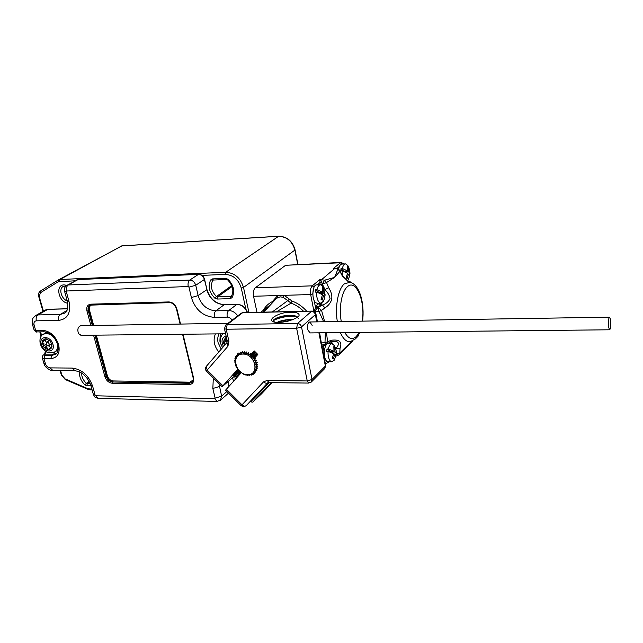 <?xml version="1.0" encoding="UTF-8"?>
<svg xmlns="http://www.w3.org/2000/svg" width="643" height="643" viewBox="0 0 643 643"><rect width="100%" height="100%" fill="white"/><g stroke="black" fill="none" stroke-linecap="round" stroke-linejoin="round"><path stroke-width="0.96" d="M226.296 339.898L226.465 341.489L227.22 342.004M226.432 337.398L225.307 337.953L223.426 341.61L224.431 345.5M225.621 344.126L223.555 343.225L225.998 341.288L226.465 341.489M223.426 341.61L225.154 340.806L225.307 337.953M225.862 340.243L225.998 341.288M51.802 344.463L50.901 342.341L52.003 346.561L51.802 344.463M46.159 343.892L46.577 342.309C47.703 341.939 48.579 342.502 49.206 343.997L48.788 345.572C47.662 345.95 46.794 345.387 46.159 343.892M47.285 345.444L47.695 345.653M46.312 344.31L43.346 346.247L44.086 343.876L42.237 342.044L43.346 346.247L44.303 347.541L47.92 349.752L49.173 349.8L51.705 347.815L52.003 346.561L50.435 347.558M50.901 342.341L49.937 341.031L46.296 338.813L45.042 338.773L42.526 340.782L42.237 342.044L45.098 340.292L46.457 342.406M51.705 347.815L50.371 347.598L49.173 349.8M49.487 348.779L47.92 349.752C47.566 347.574 46.36 346.834 44.303 347.541L47.494 345.677M48.394 345.725L50.524 347.501M42.526 340.782L44.777 340.42L45.042 338.773M46.296 338.813L49.937 341.031M45.532 339.962L45.452 340.629M46.2 344.487L47.156 345.781M272.672 302.499L272.335 301.599L277.76 295.531L284.142 295.338L292.075 301.069L291.094 303.134L276.426 311.871M348.755 282.044L342.317 275.935L339.914 271.338L334.601 277.398L326.548 282.542L328.589 287.622C333.91 295.949 332.704 302.708 324.98 307.909L321.556 310.368L324.659 321.741M326.507 332.744L327.584 341.827L331.137 340.276C339.52 339.15 342.486 341.883 340.018 348.482L339.801 352.999L351.6 341.417M272.319 311.959L287.743 300.627L283.266 297.339L280.493 296.881L277.905 297.5L275.911 299.019L263.726 312.144M277.905 297.5L277.76 295.531L253.543 296.262L256.983 312.297M320.045 284.777L319.933 279.536L320.905 280.227L321.894 282.631L322.561 285.934M314.089 311.654L316.187 305.811L317.996 307.346L314.411 311.525M321.5 343.892L325.406 344.761L323.083 346.577L321.797 345.42M335.14 268.324L333.299 268.565L340.356 262.77L285.613 265.286L255.287 287.807L312.265 285.83L319.933 279.536L324.635 280.179L334.601 277.398L337.905 269.168L339.914 271.338L340.115 270.944L338.427 268.999L334.762 268.501L320.905 280.227L319.868 280.42M262.866 312.168L268.581 306.896M285.613 265.286L341.079 262.44M253.543 296.262C252.932 292.38 253.511 289.559 255.287 287.807M303.576 311.284C299.903 307.547 295.74 304.83 291.094 303.134L287.743 300.627L289.519 299.204M335.895 349.414L336.176 348.233C339.496 344.214 339.134 341.875 335.083 341.224L330.438 342.044L331.137 340.276M323.678 321.757L318.992 311.501L321.556 310.368L318.189 307.314L322.44 305.015C325.856 303.962 328.404 301.864 330.076 298.73C329.529 295.507 327.882 292.565 325.141 289.921L322.376 284.134L320.029 284.68M349.921 344.126L347.292 345.974L341.706 352.396M334.545 354.309L338.781 355.161L351.729 342.213M326.644 344.246L327.584 341.827L324.988 342.631L325.342 332.761M335.349 268.332L336.643 268.364M326.548 282.542L324.635 280.179L322.376 284.134L326.548 282.542M328.589 287.622L324.562 289.937M324.98 307.909L322.44 305.015L320.616 305.063L317.996 307.346L318.992 311.501L315.544 311.887L317.481 321.862M335.903 356.166L339.247 354.783L339.801 352.999L336.144 353.875M335.469 354.172L335.598 354.944M335.566 348.241L340.018 348.482M330.277 342.116L325.406 344.761L324.988 342.631L321.323 342.976M324.265 352.669L323.083 346.577L324.305 344.937L323.984 346.127M352.404 341.103L351.946 341.972L352.485 341.071M349.093 281.144L347.799 281.264M351.263 282.615L349.342 281.2L348.016 281.288L350.789 282.446M342.317 275.935L340.115 270.944M314.507 309.87L315.416 310.481L315.544 311.887L314.443 311.911M314.186 300.627L315.4 306.912L317.28 308.11M317.087 284.881L319.812 282.623L321.894 282.631M347.55 280.71L348.305 281.039M321.604 344.431L319.603 332.817M283.266 297.339L284.142 295.338L310.665 294.542C310.087 290.532 310.625 287.63 312.265 285.83L314.041 287.22M242.998 354.068C230.524 353.626 235.386 374.965 247.563 374.588C260.085 375.287 255.375 353.602 242.998 354.068M242.628 351.753L243.086 353.65L244.348 351.753L244.846 353.811L246.599 352.155L246.631 354.293L248.592 352.894L248.383 355.081L250.513 353.955L250.047 356.142L252.096 355.145L251.566 357.46L253.728 356.728L252.9 358.979L255.126 358.529L254.009 360.659L256.356 360.731L254.853 362.451L257.047 362.539L255.408 364.292L257.562 364.87L255.657 366.132L257.642 366.912L255.593 367.909L257.377 368.849L255.223 369.572L256.854 370.416L254.556 371.075L255.962 372.008L253.615 372.361L254.773 373.334L252.426 373.398L253.133 374.467L251.027 374.154L251.654 375.07L249.46 374.604L249.605 375.44L247.772 374.74L247.893 375.424L243.697 374.258L238.641 370.456L236.045 366.518L234.719 360.643L235.354 360.586L234.96 358.472L235.708 358.923L235.547 356.696L236.351 357.42L236.319 355.298L237.275 356.126L237.645 353.811L238.449 355.065L238.923 352.894L239.839 354.285L240.787 352.099L241.398 353.811L242.644 351.745M255.536 352.195L252.096 355.145M255.729 352.388L252.305 355.322M257.144 353.795L253.728 356.728M257.337 353.98L253.905 356.937M257.353 365.007L257.69 364.71L256.123 363.697L257.128 362.789M249.162 354.414L248.383 355.081M255.134 351.793L250.047 356.142M256.541 353.192L251.566 357.46M256.645 355.748L252.9 358.979M254.732 360.032L254.009 360.659M255.609 361.792L254.853 362.451M254.749 351.416L250.666 354.904L254.25 350.917L257.819 354.462L254.218 358.424L255.351 358.625L254.724 360.056L256.461 360.619L255.568 361.848L257.256 362.7L255.408 364.292M323.501 301.173L320.817 303.223L319.579 302.724C317.457 300.683 316.469 297.138 316.637 292.091L315.279 292.131L315.6 289.768L318.615 292.115L318.542 292.669M317.425 303.311L315.817 302.821C311.349 299.968 312.289 284.11 316.862 284.889L320.278 284.769M322.915 289.422L323.694 288.562L322.633 287.718L322.794 292.324L316.959 289.72C317.73 286.465 318.944 284.809 320.624 284.761L323.091 286.682L325.181 295.073L323.863 293.16L320.101 293.28M324.008 295.893L324.828 295.868L325.181 295.073M316.637 292.091L322.481 294.679L321.058 299.357L322.127 300.185L321.275 298.915M323.244 301.623L324.852 297.572L323.55 295.515L322.127 300.185M318.574 292.452L322.794 292.324M316.959 289.72L315.6 289.768M322.424 295.081L322.995 295.531M322.344 295.547L323.55 295.515M323.694 288.562L323.863 293.16M319.603 293.063L320.206 292.404M334.4 359.943L331.756 361.832L330.856 361.487C328.814 359.726 327.874 356.359 328.034 351.383L326.692 351.383L326.998 349.028L329.891 350.998L329.779 351.858M328.452 361.816L327.15 361.47C322.706 359.059 323.903 342.783 328.428 343.764L331.748 343.748M334.087 348.176L334.842 347.357L333.821 346.649L333.998 351.263L328.34 349.02C329.144 345.508 330.406 343.748 332.134 343.748L334.368 345.613C335.887 348.602 336.522 351.231 336.265 353.497L335.019 351.962L330.615 351.97L331.675 352.533M328.034 351.383L333.693 353.61L332.31 358.247L333.339 358.939L332.56 357.741M334.063 360.474L335.951 355.925L334.722 354.309L333.339 358.939M330.59 352.123L331.258 351.263M329.859 351.271L333.998 351.263M328.34 349.02L326.998 349.028M331.716 352.235L334.553 354.172M335.887 354.172L336.265 353.497M333.596 354.309L334.722 354.309M334.842 347.357L335.019 351.962M329.795 351.769L330.615 351.97L329.835 351.44M348.233 279.737L347.357 280.903M347.879 268.308L348.554 267.56L347.59 266.716L347.783 271.057L342.373 268.477C343.041 265.495 344.109 263.968 345.572 263.895L347.67 265.43C349.8 267.954 350.105 274.159 349.896 273.725L348.755 271.901L345.604 272.029M349.02 274.649L349.896 273.725M342.373 275.734L342.076 270.711L347.501 273.283L346.175 277.712L347.14 278.54L346.336 277.39M348 280.131L349.591 276.12L348.466 274.119L347.14 278.54M343.748 271.225L347.783 271.057M342.373 268.477L341.055 268.533L343.74 271.242M342.076 270.711L340.766 270.767L341.055 268.533M347.373 274.167L348.466 274.119M348.554 267.56L348.755 271.901M338.644 269.112C339.279 265.84 340.38 264.152 341.955 264.064L345.299 263.911M344.817 271.659L345.275 271.161M358.143 336.048L356.865 337.438M310.063 332.913L307.563 329.521C307.089 325.101 307.868 322.585 309.91 321.982L312.16 325.398M298.215 318.325C297.805 317.103 296.262 316.276 293.578 315.842L291.311 315.641C284.72 315.657 279.335 316.814 275.14 319.121L273.347 321.203M274.882 322.215L273.307 321.106C272.319 318.743 283.169 314.885 291.247 315.327C294.462 315.48 296.624 316.115 297.709 317.24M277.559 322.464C281.851 320.624 286.722 319.732 292.155 319.796L292.726 319.828M276.908 322.44C281.216 320.431 286.272 319.442 292.091 319.483L293.377 319.579M268.935 382.448L250.537 401.513M241.294 372.667L225.556 390.164M235.418 375.327L222.108 386.724L237.797 369.178M235.539 364.211L235.362 364.758M235.25 362.17L234.872 362.7M235.266 360.217L234.727 360.675M235.635 358.392L234.92 358.73M236.335 356.752L235.459 356.937M237.347 355.346L236.319 355.346M238.625 354.229L237.484 353.996M240.128 353.425L238.907 352.943M241.816 352.959L240.554 352.219M243.617 352.854L242.371 351.85M245.473 353.095L244.284 351.85M250.666 354.904L250.513 353.779L249.082 354.462L248.56 352.71L247.33 353.674L246.534 351.978L246.213 352.26M257.811 366.783L256.453 365.61M257.296 368.873L256.461 367.491M256.702 370.633L256.123 369.275M255.777 372.184L255.456 370.89M254.564 373.47L254.475 372.289M253.093 374.459L253.213 373.422M251.405 375.118L251.702 374.258M249.564 375.432L249.998 374.748M247.748 375.56L248.15 374.893M245.642 374.982L246.221 374.668M243.673 374.234L244.276 374.089M238.344 369.998L233.98 374.604L232.967 376.01L234.687 374.845M286.191 312.426L295.065 312.209C302.339 314.483 299.847 317.513 287.582 321.291L281.947 322.231L275.55 322.32C266.331 321.187 274.368 314.419 286.191 312.426L296.584 312.514M273.685 320.335C280.452 317.176 287.887 315.874 295.997 316.444M279.673 322.432L290.925 320.431M608.704 327.512L609.628 329.787C610.818 328.557 611.115 325.117 610.52 319.475L609.588 317.16C608.399 318.406 608.109 321.854 608.704 327.512M81.155 335.308L78.518 333.588C77.128 329.288 77.964 326.644 81.026 325.663L228.048 323.3M235.491 375.046L235.073 374.596L238.376 370.071M237.227 376.734L236.785 376.3L240.04 371.839M238.778 370.545L235.531 374.909L235.459 376.798M240.603 372.136L237.042 377.353M239.437 371.003L235.065 376.645M238.738 374.371L241.012 372.361M241.246 372.618L239.148 375.03M258.647 396.522L255.898 398.957L259.483 395.027L268.533 386.29L258.647 396.522L258.55 396.048M264.924 390.237L264.45 390.052M67.748 303.255C58.505 301.961 55.025 284.801 64.099 284.881L66.912 285.339M66.076 285.934L63.215 286.424C58.489 288.852 61.326 298.939 67.266 300.956M234.735 375.914L235.185 379.394M90.952 385.8L86.805 385.72L84.908 384.868C80.914 380.945 79.137 376.621 79.571 371.911M233.505 381.251L232.573 377.787M230.234 298.665L217.069 299.051L214.842 298.159C209.128 292.276 207.745 286.199 210.695 279.93L212.487 278.893L225.717 278.355L227.984 279.247C233.787 285.259 235.145 291.4 232.067 297.645L230.234 298.665L230.692 296.527L231.681 295.812M60.563 370.593L61.881 375.15L65.056 378.864L88.091 388.766L91.877 389.128M245.851 309.122L241.27 288.08C238.593 279.504 233.264 274.939 225.283 274.4L202.023 275.389M75.127 280.782L58.103 281.819L40.308 292.838L39.287 296.809L43.419 311.14M225.283 274.4L225.749 272.262L278.604 236.294L121.752 245.907L59.887 279.504L225.749 272.262C234.615 272.857 240.53 277.921 243.504 287.453L248.929 312.466M297.733 264.434L294.912 250.079L243.504 287.453L241.27 288.08M213.396 279.986L212.769 280.412C210.165 285.934 211.378 291.287 216.426 296.487L231.761 285.605M232.123 286.545L217.535 296.929L231.424 296.238M81.573 372.996C81.613 376.846 83.204 380.294 86.363 383.349L89.192 381.355M89.602 382.159L87.311 383.767L90.317 383.823M40.308 292.838L40.445 291.038L58.167 280.043M294.912 250.079C292.34 241.286 286.907 236.688 278.604 236.294L278.829 236.222C287.132 236.616 292.541 241.157 295.057 249.846L294.912 250.079M278.781 236.23L122.017 245.843L58.481 279.858M58.103 281.819L58.32 279.946L59.887 279.504L59.341 281.449M84.908 384.868L86.363 383.349L87.311 383.767L86.805 385.72M213.138 280.043L210.695 279.93M214.842 298.159L216.426 296.487L217.535 296.929L217.069 299.051M39.287 296.809L38.757 296.656M61.881 375.15L61.342 374.941M65.056 378.864L65.377 379.595M88.091 388.766L88.388 389.497M90.35 389.923L89.473 389.079M226.641 279.464L225.717 278.355M227.984 279.247L227.678 279.922C232.879 285.452 234.14 290.869 231.472 296.158L231.609 296.021M232.067 297.645L231.472 296.158M213.428 279.986L212.487 278.893M56.391 353.666L53.755 354.132L51.689 355.45L55.676 354.277C58.055 352.838 58.738 349.479 57.733 344.206C54.695 336.49 50.146 332.359 44.086 331.812L42.599 330.317C50.058 331.097 55.394 335.815 58.617 344.471C60.338 353.087 57.741 357.805 50.821 358.609L43.925 358.585L45.444 363.769C46.376 366.245 47.92 367.619 50.074 367.884L72.169 368.077C81.814 369.259 88.63 375.295 92.624 386.186L95.148 395.228L95.775 395.783L214.722 398.724L215.132 398.154L212.849 388.493L213.315 377.963M221.272 344.994L219.89 341.208L220.268 333.854M219.126 333.87C217.712 336.402 217.374 339.327 218.09 342.623L221.232 349.181M57.227 350.411L58.192 349.792M40.565 331.86L41.65 335.582M66.896 310.529L60.281 314.419L64.678 313.133C67.467 311.815 68.319 307.716 67.234 300.844L67.21 300.755M67.523 308.825L47.783 309.339L38.025 314.933L60.281 314.419C58.617 315.705 58.063 317.698 58.626 320.399L36.338 320.833C34.312 321.13 33.573 322.553 34.111 325.101L35.662 330.414L42.599 330.317M188.238 286.537C187.716 283.555 188.214 281.409 189.725 280.091L198.446 274.384L77.964 279.576L68.271 284.97L189.725 280.091C192.683 280.3 194.692 282.02 195.737 285.259L198.157 295.619C201.187 305.039 207.078 310.119 215.839 310.85L228.667 310.561L236.905 304.396L224.198 304.726C215.526 304.035 209.706 299.027 206.741 289.72L198.157 295.619L191.389 297.516L188.946 287.148L188.238 286.537L66.599 290.998L66.277 291.601L68.97 301.262C71.172 312.747 67.724 319.129 58.626 320.399M224.407 304.645C215.799 303.938 209.972 298.882 206.925 289.479L204.386 279.48L195.737 285.259L188.946 287.148M237.114 304.308L224.198 304.726L215.839 310.85C214.384 312.249 213.91 314.419 214.408 317.369C203.027 316.388 195.351 309.765 191.389 297.516M218.958 383.59L221.618 396.152L226.899 391.507M220.718 385.342L219.367 386.507L212.849 388.493M228.94 386.282L227.919 381.813M90.92 325.503L86.974 311.059C86.194 306.968 87.48 304.669 90.832 304.163L168.86 301.937C172.766 302.258 175.426 304.565 176.857 308.857L180.53 324.064M182.998 334.239L193.567 377.947C194.17 382.022 192.659 384.233 189.026 384.57L112.284 383.244C108.771 382.794 106.32 380.632 104.922 376.742L93.565 335.18M218.741 352.051C214.055 345.862 212.946 339.817 215.405 333.902M232.059 320.214C230.861 318.229 229.262 317.2 227.26 317.12L214.408 317.369M54.751 352.002L53.755 354.132L45.275 354.132L44.52 354.606L44.801 355.442L51.689 355.45L50.821 358.609M192.128 382.28L189.315 383.292L192.112 382.304C192.996 381.942 193.334 380.439 193.117 377.787L193.567 377.947M96.305 335.148L107.397 375.866C108.482 378.904 110.403 380.6 113.152 380.945L189.838 382.167L189.645 383.019L112.597 382.014L189.315 383.292L189.026 384.57M113.152 380.945L112.951 381.757C109.897 381.371 107.759 379.491 106.545 376.115L106.191 376.364C107.405 379.748 109.535 381.629 112.597 382.014L112.284 383.244M107.397 375.866L106.545 376.115L95.381 335.156M92.745 325.471L88.654 310.473L88.276 310.698L92.311 325.479M94.947 335.164L106.191 376.364L104.922 376.742M91.258 304.734L89.755 305.264C88.187 306.43 87.697 308.238 88.276 310.698L86.974 311.059M170.443 302.652L92.552 304.838C89.932 305.24 88.919 307.032 89.522 310.231L88.654 310.473C88.083 308.069 88.549 306.277 90.044 305.103M189.838 382.167L193.262 379.933M89.522 310.231L93.669 325.462M67.539 308.753L48.104 309.259L45.348 310.03L35.815 315.488M34.111 325.101L32.536 324.683C31.909 318.172 32.311 318.815 35.574 315.625L38.025 314.933C36.33 316.195 35.775 318.164 36.338 320.833M247.242 312.506C245.216 307.41 241.768 304.71 236.905 304.396L237.179 304.308C242.138 304.645 245.57 307.378 247.475 312.498M227.26 317.12C226.77 314.146 227.236 311.959 228.667 310.561C232.284 310.649 235.306 312.41 237.733 315.858M215.132 398.154L221.618 396.152L220.461 400.259M204.386 279.48C203.357 276.281 201.38 274.577 198.446 274.384L198.703 274.304C201.629 274.497 203.582 276.136 204.562 279.231L204.386 279.48M198.639 274.312L78.253 279.504L67.001 285.299M66.277 291.601L64.549 291.207C63.946 288.82 64.718 286.874 66.856 285.379L68.271 284.97C66.591 286.215 66.036 288.225 66.599 290.998M43.869 354.775L45.275 354.132L46.264 351.673M68.97 301.262L67.234 300.844L64.525 291.126M34.071 329.891L35.662 330.414L37.157 331.901C36.852 332.495 35.831 331.852 34.095 329.98L32.536 324.683M44.801 355.442L43.925 358.585L42.317 357.99M45.444 363.769L43.837 363.166M50.074 367.884L52.951 370.513M72.169 368.077L75.006 370.738M92.624 386.186L90.88 385.559C87.287 376.452 81.886 371.509 74.676 370.738L52.622 370.505C50.877 371.067 44.399 367.394 43.869 363.263L42.35 358.087C42.342 356.198 42.832 355.105 43.804 354.815L44.52 354.606M95.148 395.228L93.372 394.472M95.775 395.783L98.435 398.347M214.722 398.724L217.109 401.457M37.326 331.901L44.086 331.812M193.117 377.762L182.58 334.247M90.832 304.163L91.636 304.702M180.12 324.072L176.407 308.728L176.857 308.857M168.86 301.937L169.615 302.507M226.079 335.807C221.731 337.728 220.887 341.296 223.531 346.529M47.188 332.335L43.451 334.111M52.983 344.503C50.918 335.558 38.628 335.204 41.281 344.093C43.314 352.919 55.555 353.433 52.983 344.503M56.608 350.829L55.025 351.825C47.855 354.068 42.92 351.359 40.204 343.708C39.456 338.925 40.445 335.775 43.161 334.28C49.206 332.318 53.891 335.365 57.227 343.41C58.087 347.244 57.356 350.049 55.025 351.825L54.711 352.026M58.24 349.406L56.905 350.644L58.248 349.31M270.799 304.509L260.905 312.209M263.268 310.336C265.39 306.47 268.412 303.56 272.335 301.599M362.29 321.138C365.505 301.35 355.917 278.419 347.316 286.802C341.69 291.383 338.716 308.061 341.264 321.476M344.833 332.552C348.49 338.837 352.316 340.155 356.318 336.498L359.107 332.407M351.416 341.473L350.242 341.738C346.481 342.02 343.185 338.974 340.364 332.6M337.326 321.54C334.786 306.655 338.202 288.803 344.359 283.844L350.13 282.253C360.345 285.082 364.613 304.653 362.604 321.13M292.075 301.069C297.645 303.11 302.523 306.494 306.687 311.22M313.977 311.582L310.665 294.542L312.811 293.955M343.032 264.016L342.357 264.04M339.383 266.443L336.924 268.477M313.897 287.542L312.803 293.465M316.187 305.811L319.097 303.271M325.599 359.525C326.234 361.728 327.11 362.491 328.235 361.816M330.02 343.756L328.669 342.944M342.036 264.056L340.356 262.77L341.28 262.432L343.804 263.976M326.17 363.721L325.31 363.528M331.193 341.746L333.058 344.093M322.231 302.765L320.616 305.063L318.815 303.536M325.438 359.188L324.554 359.614M328.034 362.877L328.428 361.816M274.77 300.241L274.071 299.638M245.923 405.926L246.124 405.749C244.983 406.521 243.617 406.215 242.017 404.825L241.205 405.765L243.665 406.77M242.017 404.825L243.44 406.762L246.124 405.749L267.697 382.85C266.564 383.606 265.181 383.268 263.558 381.846L242.017 404.825L226.32 389.176M268.87 382.448L267.207 380.383L263.558 381.846M267.207 380.383L307.25 380.961L296.632 328.316L226.199 329.224L228.932 341.28L227.903 346.304L207.159 370.087L222.872 385.744M316.782 321.87L315.383 314.636L315.705 314.001C315.215 312.201 314.033 311.236 312.168 311.099L242.459 312.828L227.196 324.57L297.54 323.485L296.632 328.316L301.503 326.877L312.016 379.474L307.25 380.961L308.825 383.067M312.008 311.099L243.175 312.594L240.948 313.39L225.862 324.98M319.354 332.817L325.671 365.393L325.374 366.1L318.912 332.825M228.932 341.28L227.188 340.71L226.987 342.558L227.903 346.304M224.447 328.637L227.172 340.661M224.463 328.694L226.199 329.224L227.196 324.57L225.669 325.125L224.463 328.694M206.451 371.124L207.159 370.087L206.323 366.357L226.907 342.647M297.54 323.485L311.509 311.341C313.503 311.501 314.789 312.602 315.383 314.636L301.503 326.877C300.892 324.795 299.566 323.662 297.54 323.485M311.22 382.127L312.016 379.474L325.374 366.1L324.819 368.455L325.671 365.393M324.586 368.688L311.469 381.878L308.632 383.067L267.93 382.633M269.521 382.456L250.762 401.73M261.508 393.862L253.205 401.65L262.955 391.338L271.201 383.614L261.508 393.862M227.678 279.922L226.569 279.464L213.13 280.051M58.32 279.946L40.445 291.038C38.684 292.3 38.122 294.181 38.765 296.688L43.001 311.381M92.11 389.955L88.324 389.465L65.305 379.571L61.35 374.973L60.088 370.585M120.249 246.349L121.961 245.843M297.926 264.426L295.057 249.846M89.956 305.144L169.398 302.572C172.71 302.805 175.049 304.854 176.407 308.728M228.522 393.122L220.726 400.026L216.812 401.449L98.106 398.339C92.93 396.827 94.698 396.192 93.404 394.577L90.88 385.559M41.096 336.321L39.802 331.868M45.396 351.118L44.616 354.301M229.125 386.073L228.112 381.653M45.348 310.03L48.024 309.259M206.917 289.463L204.57 279.247M76.557 279.986L78.181 279.504M226.899 339.424L225.154 340.806M222.687 347.509C219.48 343.016 219.464 338.459 222.631 333.83M45.38 332.953L47.092 332.302M46.634 342.277L49.029 340.806M46.722 339.231L44.777 340.42M48.788 345.572L51.102 344.134M349.8 341.915L355.78 338.692L359.734 332.399M329.087 361.816L325.872 363.721M342.406 275.791L347.831 281.288M335.244 268.324L338.379 268.975M347.598 280.661L348.225 281.023M320.817 303.223L317.055 303.319M331.756 361.832L328.051 361.816M357.854 336.498L359.445 333.058M225.54 390.148L241.205 405.765M315.705 314.001L317.224 321.862M206.323 366.357C205.117 368.077 205.157 369.661 206.435 371.107L222.108 386.724M293.578 315.842L295.708 316.34M275.14 319.121L274.175 319.828M295.065 312.209L295.708 312.361M241.149 313.237L242.998 312.594M609.628 329.787L309.797 332.921M225.621 333.797L80.817 335.308M609.46 317.168L309.653 321.982M271.732 382.497L253.189 401.658C253.045 402.277 252.233 402.293 250.738 401.706L250.376 401.353M233.522 375.158L235.161 374.716M235.169 376.878L236.865 376.42"/></g></svg>
